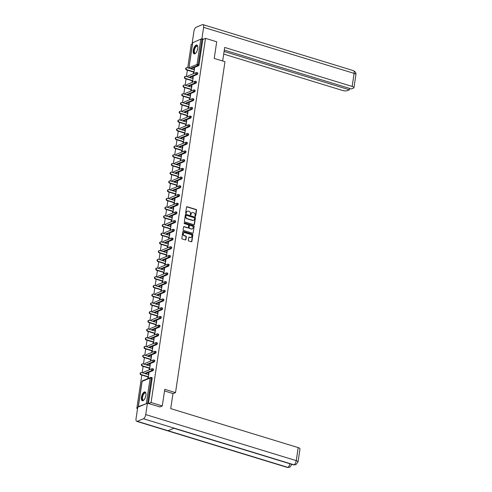 <?xml version="1.0" encoding="UTF-8"?>
<svg xmlns="http://www.w3.org/2000/svg" width="492" height="492" viewBox="0 0 492 492"><rect width="100%" height="100%" fill="white"/><g stroke="black" fill="none" stroke-linecap="round" stroke-linejoin="round"><path stroke-width="0.74" d="M195.275 216.296A0.406 0.344 67.5 0 0 195.681 216.019L196.554 210.201A0.578 0.498 67.5 0 0 196.136 209.494L187.089 206.732A0.578 0.498 67.5 0 0 186.505 207.126L185.632 212.95A0.406 0.344 67.5 0 0 186.339 213.165L186.45 212.409A1.857 1.587 67.5 0 1 188.319 211.148L189.076 211.375A1.857 1.587 67.5 0 1 190.416 213.626L190.306 214.377A0.406 0.344 67.5 0 0 191.013 214.592L191.124 213.835A1.857 1.587 67.5 0 1 192.993 212.575L193.743 212.808A1.857 1.587 67.5 0 1 195.09 215.053L194.98 215.803A0.406 0.344 67.5 0 0 195.275 216.296M195.33 216.308A0.406 0.344 67.5 0 0 195.398 216.142L196.271 210.318A0.578 0.498 67.5 0 0 195.847 209.617L186.806 206.849A0.578 0.498 67.5 0 0 186.653 206.825M185.982 213.448A0.406 0.344 67.5 0 0 186.05 213.282L186.45 212.409M190.656 214.881A0.406 0.344 67.5 0 0 190.724 214.709L191.124 213.835M145.878 395.42A4.619 1.968 -73 0 0 145.005 391.927A4.619 1.968 -73 0 0 141.432 397.259A4.619 1.968 -73 0 0 142.305 400.752A4.619 1.968 -73 0 0 145.878 395.42M197.716 48.548A4.619 1.968 -73 0 0 196.843 45.055A4.619 1.968 -73 0 0 193.276 50.387A4.619 1.968 -73 0 0 194.143 53.88A4.619 1.968 -73 0 0 197.716 48.548M188.356 240.274A0.578 0.498 67.5 0 0 188.774 240.975L191.314 241.75A0.578 0.498 67.5 0 0 191.898 241.357L192.864 234.887A0.578 0.498 67.5 0 0 192.44 234.186L183.399 231.424A0.578 0.498 67.5 0 0 182.815 231.818L181.849 238.282A0.578 0.498 67.5 0 0 182.268 238.983L185.33 239.924A0.578 0.498 67.5 0 0 185.915 239.53L186.333 236.763A0.578 0.498 67.5 0 0 185.908 236.062L184.389 235.594A1.556 1.328 67.5 0 1 184.826 232.661L190.785 234.481A1.556 1.328 67.5 0 1 190.343 237.415L189.352 237.113A0.578 0.498 67.5 0 0 188.768 237.507L188.356 240.274M205.502 38.351L216.708 41.783L214.223 58.419L224.973 61.709L175.521 392.616L164.771 389.326L162.28 405.968L151.075 402.536L205.502 38.351L202.833 39.452L202.015 39.2L198.233 64.495L199.057 64.747L202.833 39.452M193.86 224.709A0.578 0.498 67.5 0 0 194.445 224.309L195.41 217.845A0.578 0.498 67.5 0 0 194.992 217.144L185.945 214.377A0.578 0.498 67.5 0 0 185.361 214.77L184.395 221.24A0.578 0.498 67.5 0 0 184.814 221.941L193.86 224.709M194.137 226.369L193.172 232.833A0.578 0.498 67.5 0 1 192.587 233.226L183.541 230.465A0.578 0.498 67.5 0 1 183.122 229.758L183.534 226.99A0.578 0.498 67.5 0 1 184.119 226.597L187.784 227.722A0.578 0.498 67.5 0 0 188.368 227.329L188.645 225.49A0.578 0.498 67.5 0 0 188.227 224.789L184.408 223.62A0.406 0.344 67.5 0 1 184.518 222.851L193.719 225.668A0.578 0.498 67.5 0 1 194.137 226.369L193.172 232.833M172.956 393.674L175.521 392.616M192.723 42.712L200.822 39.145L202.015 39.2M192.477 43.733L191.253 44.243L187.729 67.81M137.539 408.643L136.825 408.421L141.813 375.052M162.28 405.968L159.759 407.007M151.075 402.536L148.547 403.575M147.262 403.311L138.332 406.663L138.412 406.97M137.619 408.096L136.825 408.421M142.163 372.696L143.117 366.343M143.467 363.982L144.414 357.635M144.771 355.273L145.718 348.92M146.069 346.559L147.022 340.212M147.372 337.85L148.32 331.497M148.676 329.142L149.623 322.789M149.974 320.427L150.927 314.08M151.278 311.719L152.225 305.366M152.582 303.004L153.529 296.658M153.879 294.296L154.832 287.943M155.183 285.588L156.13 279.235M156.487 276.873L157.434 270.52M157.784 268.165L158.738 261.812M159.088 259.45L160.035 253.103M160.392 250.742L161.339 244.389M161.69 242.033L162.643 235.68M162.993 233.319L163.947 226.966M164.297 224.61L165.244 218.257M165.601 215.896L166.548 209.549M166.899 207.187L167.852 200.834M168.202 198.473L169.15 192.126M169.506 189.764L170.453 183.411M170.804 181.056L171.757 174.703M172.108 172.341L173.055 165.995M173.412 163.633L174.359 157.28M174.709 154.918L175.662 148.572M176.013 146.21L176.96 139.857M177.317 137.502L178.264 131.149M178.614 128.787L179.568 122.44M179.918 120.079L180.865 113.726M181.222 111.364L182.169 105.017M182.52 102.656L183.473 96.303M183.823 93.947L184.771 87.594M185.127 85.233L186.074 78.88M186.425 76.524L187.378 70.171M194.512 68.499L194.125 68.382L194.555 68.204L193.762 73.511L193.338 73.689L193.577 72.066M194.125 68.382L193.928 69.71M151.887 377.678A0.886 0.381 107 0 1 152.022 377.671A0.886 0.381 107 0 1 152.188 378.342L151.37 378.09L147.6 403.286M148.424 403.538L152.188 378.342M199.057 64.747A0.886 0.381 107 0 1 198.504 65.762L191.074 68.837M153.19 368.969A0.886 0.381 107 0 1 153.32 368.957A0.886 0.381 107 0 1 153.492 369.633A0.886 0.381 107 0 1 152.938 370.642L145.509 373.717M154.488 360.261A0.886 0.381 107 0 1 154.623 360.249A0.886 0.381 107 0 1 154.789 360.919A0.886 0.381 107 0 1 154.242 361.934L146.807 365.002M155.792 351.546A0.886 0.381 107 0 1 155.927 351.534A0.886 0.381 107 0 1 156.093 352.211A0.886 0.381 107 0 1 155.54 353.225L148.11 356.294M157.096 342.838A0.886 0.381 107 0 1 157.225 342.826A0.886 0.381 107 0 1 157.397 343.496A0.886 0.381 107 0 1 156.843 344.511L149.414 347.586M158.393 334.123A0.886 0.381 107 0 1 158.529 334.117A0.886 0.381 107 0 1 158.695 334.788A0.886 0.381 107 0 1 158.147 335.802L150.712 338.871M159.697 325.415A0.886 0.381 107 0 1 159.832 325.403A0.886 0.381 107 0 1 159.998 326.073A0.886 0.381 107 0 1 159.445 327.088L152.016 330.163M161.001 316.707A0.886 0.381 107 0 1 161.136 316.694A0.886 0.381 107 0 1 161.302 317.365A0.886 0.381 107 0 1 160.749 318.379L153.32 321.448M162.298 307.992A0.886 0.381 107 0 1 162.434 307.98A0.886 0.381 107 0 1 162.6 308.656A0.886 0.381 107 0 1 162.053 309.671L154.617 312.74M163.602 299.284A0.886 0.381 107 0 1 163.738 299.271A0.886 0.381 107 0 1 163.904 299.942A0.886 0.381 107 0 1 163.35 300.956L155.921 304.031M164.906 290.569A0.886 0.381 107 0 1 165.041 290.563A0.886 0.381 107 0 1 165.207 291.233A0.886 0.381 107 0 1 164.654 292.248L157.225 295.317M166.204 281.861A0.886 0.381 107 0 1 166.339 281.848A0.886 0.381 107 0 1 166.511 282.519A0.886 0.381 107 0 1 165.958 283.533L158.522 286.608M167.508 273.152A0.886 0.381 107 0 1 167.643 273.14A0.886 0.381 107 0 1 167.809 273.81A0.886 0.381 107 0 1 167.255 274.825L159.826 277.894M168.811 264.438A0.886 0.381 107 0 1 168.947 264.425A0.886 0.381 107 0 1 169.113 265.102A0.886 0.381 107 0 1 168.559 266.117L161.13 269.185M170.109 255.729A0.886 0.381 107 0 1 170.244 255.717A0.886 0.381 107 0 1 170.417 256.387A0.886 0.381 107 0 1 169.863 257.402L162.428 260.477M171.413 247.015A0.886 0.381 107 0 1 171.548 247.002A0.886 0.381 107 0 1 171.714 247.679A0.886 0.381 107 0 1 171.161 248.694L163.731 251.763M172.717 238.306A0.886 0.381 107 0 1 172.852 238.294A0.886 0.381 107 0 1 173.018 238.964A0.886 0.381 107 0 1 172.464 239.979L165.035 243.054M174.014 229.592A0.886 0.381 107 0 1 174.15 229.586A0.886 0.381 107 0 1 174.322 230.256A0.886 0.381 107 0 1 173.768 231.271L166.339 234.34M175.318 220.883A0.886 0.381 107 0 1 175.453 220.871A0.886 0.381 107 0 1 175.619 221.548A0.886 0.381 107 0 1 175.066 222.556L167.637 225.631M176.622 212.175A0.886 0.381 107 0 1 176.757 212.163A0.886 0.381 107 0 1 176.923 212.833A0.886 0.381 107 0 1 176.37 213.848L168.94 216.917M177.926 203.46A0.886 0.381 107 0 1 178.055 203.448A0.886 0.381 107 0 1 178.227 204.125A0.886 0.381 107 0 1 177.673 205.139L170.244 208.208M179.223 194.752A0.886 0.381 107 0 1 179.359 194.74A0.886 0.381 107 0 1 179.525 195.41A0.886 0.381 107 0 1 178.977 196.425L171.542 199.5M180.527 186.037A0.886 0.381 107 0 1 180.662 186.031A0.886 0.381 107 0 1 180.828 186.702A0.886 0.381 107 0 1 180.275 187.716L172.846 190.785M181.831 177.329A0.886 0.381 107 0 1 181.96 177.317A0.886 0.381 107 0 1 182.132 177.987A0.886 0.381 107 0 1 181.579 179.002L174.15 182.077M183.129 168.621A0.886 0.381 107 0 1 183.264 168.608A0.886 0.381 107 0 1 183.43 169.279A0.886 0.381 107 0 1 182.883 170.293L175.447 173.362M184.432 159.906A0.886 0.381 107 0 1 184.568 159.894A0.886 0.381 107 0 1 184.734 160.57A0.886 0.381 107 0 1 184.18 161.585L176.751 164.654M185.736 151.198A0.886 0.381 107 0 1 185.871 151.185A0.886 0.381 107 0 1 186.037 151.856A0.886 0.381 107 0 1 185.484 152.871L178.055 155.946M187.034 142.483A0.886 0.381 107 0 1 187.169 142.477A0.886 0.381 107 0 1 187.335 143.147A0.886 0.381 107 0 1 186.788 144.162L179.352 147.231M188.338 133.775A0.886 0.381 107 0 1 188.473 133.762A0.886 0.381 107 0 1 188.639 134.433A0.886 0.381 107 0 1 188.085 135.448L180.656 138.523M189.641 125.066A0.886 0.381 107 0 1 189.777 125.054A0.886 0.381 107 0 1 189.943 125.724A0.886 0.381 107 0 1 189.389 126.739L181.96 129.808M190.939 116.352A0.886 0.381 107 0 1 191.074 116.34A0.886 0.381 107 0 1 191.247 117.016A0.886 0.381 107 0 1 190.693 118.031L183.258 121.1M192.243 107.643A0.886 0.381 107 0 1 192.378 107.631A0.886 0.381 107 0 1 192.544 108.301A0.886 0.381 107 0 1 191.991 109.316L184.562 112.391M193.547 98.929A0.886 0.381 107 0 1 193.682 98.917A0.886 0.381 107 0 1 193.848 99.593A0.886 0.381 107 0 1 193.294 100.608L185.865 103.677M194.844 90.22A0.886 0.381 107 0 1 194.98 90.208A0.886 0.381 107 0 1 195.152 90.879A0.886 0.381 107 0 1 194.598 91.893L187.163 94.968M196.148 81.506A0.886 0.381 107 0 1 196.283 81.5A0.886 0.381 107 0 1 196.449 82.17A0.886 0.381 107 0 1 195.896 83.185L188.467 86.254M197.452 72.798A0.886 0.381 107 0 1 197.587 72.785A0.886 0.381 107 0 1 197.753 73.462A0.886 0.381 107 0 1 197.2 74.47L189.771 77.545M192.274 80.78L192.034 82.398L192.458 82.219L193.251 76.918L192.827 77.096L192.63 78.419M190.97 89.489L190.73 91.112L191.16 90.934L191.954 85.626L191.523 85.805L191.327 87.127M189.672 98.203L189.426 99.821L189.857 99.642L190.65 94.341L190.22 94.513L190.023 95.842M188.368 106.912L188.128 108.529L188.553 108.357L189.346 103.049L188.922 103.228L188.719 104.55M187.065 115.62L186.825 117.244L187.255 117.065L188.042 111.758L187.618 111.936L187.421 113.265M185.767 124.335L185.521 125.952L185.951 125.774L186.745 120.472L186.314 120.651L186.117 121.973M184.463 133.043L184.223 134.667L184.648 134.488L185.441 129.181L185.017 129.359L184.814 130.688M183.159 141.757L182.919 143.375L183.35 143.197L184.137 137.895L183.713 138.067L183.516 139.396M181.862 150.466L181.616 152.083L182.046 151.911L182.84 146.604L182.409 146.782L182.212 148.104M180.558 159.18L180.318 160.798L180.742 160.62L181.536 155.318L181.111 155.49L180.908 156.819M179.254 167.889L179.014 169.506L179.439 169.328L180.232 164.027L179.808 164.205L179.611 165.527M177.956 176.597L177.71 178.221L178.141 178.042L178.934 172.735L178.504 172.913L178.307 174.242M176.653 185.312L176.413 186.929L176.837 186.751L177.63 181.45L177.206 181.622L177.003 182.95M175.349 194.02L175.109 195.638L175.533 195.465L176.327 190.158L175.902 190.336L175.706 191.659M174.051 202.735L173.805 204.352L174.236 204.174L175.029 198.873L174.598 199.045L174.402 200.373M172.747 211.443L172.507 213.061L172.932 212.888L173.725 207.581L173.295 207.759L173.098 209.082M171.444 220.152L171.204 221.775L171.628 221.597L172.421 216.289L171.997 216.468L171.8 217.796M170.146 228.866L169.9 230.484L170.33 230.305L171.124 225.004L170.693 225.182L170.496 226.505M168.842 237.575L168.602 239.198L169.027 239.02L169.82 233.712L169.389 233.891L169.193 235.213M167.538 246.289L167.298 247.907L167.723 247.728L168.516 242.427L168.092 242.599L167.895 243.927M166.234 254.997L165.995 256.615L166.425 256.443L167.218 251.135L166.788 251.314L166.591 252.636M164.937 263.706L164.691 265.329L165.121 265.151L165.915 259.844L165.484 260.022L165.287 261.35M163.633 272.42L163.393 274.038L163.818 273.86L164.611 268.558L164.187 268.737L163.984 270.059M162.329 281.129L162.089 282.752L162.52 282.574L163.307 277.267L162.883 277.445L162.686 278.773M161.032 289.843L160.786 291.461L161.216 291.282L162.009 285.981L161.579 286.153L161.382 287.482M159.728 298.552L159.488 300.169L159.912 299.997L160.706 294.69L160.281 294.868L160.078 296.19M158.424 307.26L158.184 308.884L158.615 308.705L159.402 303.404L158.977 303.576L158.781 304.905M157.126 315.975L156.88 317.592L157.311 317.414L158.104 312.113L157.674 312.291L157.477 313.613M155.823 324.683L155.583 326.307L156.007 326.128L156.8 320.821L156.376 320.999L156.173 322.328M154.519 333.398L154.279 335.015L154.703 334.837L155.497 329.535L155.072 329.708L154.875 331.036M153.221 342.106L152.975 343.724L153.406 343.551L154.199 338.244L153.768 338.422L153.572 339.744M151.917 350.821L151.677 352.438L152.102 352.26L152.895 346.958L152.471 347.131L152.268 348.459M150.613 359.529L150.374 361.146L150.798 360.974L151.591 355.667L151.167 355.845L150.97 357.167M149.316 368.237L149.07 369.861L149.5 369.683L150.294 364.375L149.863 364.554L149.666 365.882M148.012 376.952L147.772 378.569L148.197 378.391L148.99 373.09L148.559 373.268L148.363 374.59M192.827 77.096L193.208 77.213M191.523 85.805L191.905 85.922M190.22 94.513L190.607 94.63M188.922 103.228L189.303 103.345M187.618 111.936L187.999 112.053M186.314 120.651L186.702 120.768M185.017 129.359L185.398 129.476M183.713 138.067L184.094 138.19M182.409 146.782L182.796 146.899M181.111 155.49L181.493 155.607M179.808 164.205L180.189 164.322M178.504 172.913L178.891 173.03M177.206 181.622L177.587 181.745M175.902 190.336L176.284 190.453M174.598 199.045L174.986 199.162M173.295 207.759L173.682 207.876M171.997 216.468L172.378 216.585M170.693 225.182L171.075 225.299M169.389 233.891L169.777 234.007M168.092 242.599L168.473 242.716M166.788 251.314L167.169 251.43M165.484 260.022L165.872 260.139M164.187 268.737L164.568 268.853M162.883 277.445L163.264 277.562M161.579 286.153L161.966 286.27M160.281 294.868L160.663 294.985M158.977 303.576L159.359 303.693M157.674 312.291L158.061 312.408M156.376 320.999L156.757 321.116M155.072 329.708L155.454 329.831M153.768 338.422L154.156 338.539M152.471 347.131L152.852 347.247M151.167 355.845L151.548 355.962M149.863 364.554L150.251 364.67M148.559 373.268L148.947 373.385M191.88 212.679A1.857 1.587 67.5 0 0 190.841 213.958M187.206 211.252A1.857 1.587 67.5 0 0 186.167 212.526M194.008 224.727A0.578 0.498 67.5 0 0 194.162 224.432L195.127 217.962A0.578 0.498 67.5 0 0 194.703 217.261L185.662 214.494A0.578 0.498 67.5 0 0 185.509 214.475M194.617 218.233A0.406 0.344 67.5 0 0 194.322 217.741L186.382 215.312A0.406 0.344 67.5 0 0 185.976 215.588L185.853 216.382A1.857 1.587 67.5 0 0 187.2 218.626L192.63 220.287A1.857 1.587 67.5 0 0 194.5 219.026L194.617 218.233M186.044 215.416A0.406 0.344 67.5 0 0 185.687 215.705L185.976 215.588M193.454 220.305A1.857 1.587 67.5 0 1 192.341 220.404L186.917 218.749A1.857 1.587 67.5 0 1 185.57 216.498L185.687 215.705M187.938 227.741A0.578 0.498 67.5 0 1 187.501 227.839L183.836 226.714A0.578 0.498 67.5 0 0 183.682 226.695M193.854 226.486A0.578 0.498 67.5 0 0 193.43 225.785L184.236 222.968A0.406 0.344 67.5 0 0 184.18 222.956M191.591 228.885A1.556 1.328 67.5 0 0 192.034 225.951L189.937 225.311A0.578 0.498 67.5 0 0 189.346 225.705L189.076 227.544A0.578 0.498 67.5 0 0 189.494 228.245L191.308 229.001A1.556 1.328 67.5 0 0 192.261 228.903M189.5 225.41A0.578 0.498 67.5 0 0 189.063 225.822L189.346 225.705M191.308 229.001L189.211 228.362A0.578 0.498 67.5 0 1 188.793 227.661L189.063 225.822M191.013 237.433A1.556 1.328 67.5 0 1 190.06 237.531L189.069 237.23A0.578 0.498 67.5 0 0 188.916 237.206M183.879 232.759A1.556 1.328 67.5 0 0 184.106 235.711L184.389 235.594M185.484 239.942A0.578 0.498 67.5 0 0 185.632 239.647L186.044 236.88A0.578 0.498 67.5 0 0 185.625 236.178L184.106 235.711M191.462 241.775A0.578 0.498 67.5 0 0 191.609 241.474L192.581 235.01A0.578 0.498 67.5 0 0 192.157 234.309L183.116 231.541A0.578 0.498 67.5 0 0 182.963 231.517M186.917 69.723L186.486 69.901A1.095 0.935 -112.5 0 1 186.222 67.853L186.653 67.681A1.095 0.935 67.5 0 0 186.917 69.723L194.002 71.894M194.315 69.827L187.224 67.656A1.095 0.935 67.5 0 0 186.653 67.681M186.486 69.901L193.959 72.183M185.613 78.431L185.183 78.609A1.095 0.935 -112.5 0 1 184.918 76.567L185.349 76.389A1.095 0.935 67.5 0 0 185.613 78.431L192.704 80.602M193.012 78.535L185.921 76.365A1.095 0.935 67.5 0 0 185.349 76.389M185.183 78.609L192.661 80.897M184.309 87.145L183.885 87.324A1.095 0.935 -112.5 0 1 183.621 85.276L184.045 85.098A1.095 0.935 67.5 0 0 184.309 87.145L191.4 89.31M191.708 87.25L184.617 85.079A1.095 0.935 67.5 0 0 184.045 85.098M183.885 87.324L191.357 89.605M183.006 95.854L182.581 96.032A1.095 0.935 -112.5 0 1 182.317 93.984L182.747 93.812A1.095 0.935 67.5 0 0 183.006 95.854L190.097 98.025M190.41 95.958L183.319 93.787A1.095 0.935 67.5 0 0 182.747 93.812M182.581 96.032L190.053 98.32M181.708 104.568L181.277 104.741A1.095 0.935 -112.5 0 1 181.013 102.699L181.443 102.52A1.095 0.935 67.5 0 0 181.708 104.568L188.799 106.733M189.106 104.667L182.015 102.502A1.095 0.935 67.5 0 0 181.443 102.52M181.277 104.741L188.75 107.028M180.404 113.277L179.98 113.455A1.095 0.935 -112.5 0 1 179.715 111.407L180.14 111.235A1.095 0.935 67.5 0 0 180.404 113.277L187.495 115.448M187.803 113.381L180.712 111.21A1.095 0.935 67.5 0 0 180.14 111.235M179.98 113.455L187.452 115.743M195.804 53.075A3.998 1.704 107 0 1 195.644 53.197A3.998 1.704 107 0 1 193.959 52.164A3.998 1.704 107 0 1 195.219 47.023A3.998 1.704 107 0 1 197.704 46.457A3.998 1.704 107 0 1 197.766 46.648M197.759 46.623A3.696 1.574 -73 0 0 197.243 46.131A3.696 1.574 -73 0 0 195.121 48.007A3.696 1.574 -73 0 0 194.358 52.054A3.696 1.574 -73 0 0 195.078 53.204A3.696 1.574 -73 0 0 195.785 53.087M197.095 45.172A4.588 1.956 -73 0 0 194.543 47.687A4.588 1.956 -73 0 0 193.67 52.546A4.588 1.956 -73 0 0 194.42 53.917M143.959 399.947A3.998 1.704 107 0 1 143.799 400.07A3.998 1.704 107 0 1 142.114 399.037A3.998 1.704 107 0 1 143.381 393.895A3.998 1.704 107 0 1 145.86 393.329A3.998 1.704 107 0 1 145.927 393.52M145.921 393.495A3.696 1.574 -73 0 0 145.404 393.003A3.696 1.574 -73 0 0 143.283 394.879A3.696 1.574 -73 0 0 142.52 398.926A3.696 1.574 -73 0 0 143.24 400.082A3.696 1.574 -73 0 0 143.941 399.965M145.251 392.05A4.588 1.956 -73 0 0 142.705 394.566A4.588 1.956 -73 0 0 141.831 399.418A4.588 1.956 -73 0 0 142.575 400.789M222.673 61.008L224.696 47.441L352.161 86.432L354.111 73.394L203.614 27.355L201.917 38.72L203.46 39.194M223.706 54.102L342.475 90.436A3.549 1.064 -171.5 0 0 347.254 90.669L349.382 89.79L224.1 51.469M203.614 27.355A3.641 1.55 -73 0 0 202.925 24.6A3.641 1.55 -73 0 0 202.372 24.643L196.191 27.201A3.641 1.55 -73 0 0 193.922 31.359L192.224 42.724L192.661 42.546M200.988 39.102L201.917 38.72M224.303 50.079L351.405 88.954L353.527 88.08A3.549 1.064 -171.5 0 0 353.963 87.662A3.549 1.064 -171.5 0 0 352.161 86.432M349.584 88.4L349.382 89.79M192.224 42.724L192.606 42.841M164.525 390.949L172.975 393.532L170.724 408.612L298.189 447.603A3.549 1.064 8.5 0 1 299.991 448.833L298.041 461.871A3.549 1.064 8.5 0 0 296.239 460.641L298.189 447.603M137.286 421.318L168.006 430.709L174.186 428.157L143.473 418.76L137.286 421.318A3.641 1.55 -73 0 1 136.739 421.361A3.641 1.55 -73 0 1 136.05 418.606L137.748 407.241L147.434 403.237L160.005 406.909M143.473 418.76A3.641 1.55 -73 0 0 145.737 414.602L147.434 403.237M173.904 428.274L293.435 464.835A3.641 1.55 -73 0 0 293.97 464.799L295.827 464.731L298.041 461.871M289.936 463.765A3.641 1.55 -73 0 1 287.789 467.351L289.671 467.271L291.842 464.436M179.1 121.985L178.676 122.164A1.095 0.935 -112.5 0 1 178.412 120.122L178.842 119.943A1.095 0.935 67.5 0 0 179.1 121.985L186.191 124.156M186.499 122.09L179.414 119.925A1.095 0.935 67.5 0 0 178.842 119.943M178.676 122.164L186.148 124.451M177.803 130.7L177.372 130.878A1.095 0.935 -112.5 0 1 177.108 128.83L177.538 128.652A1.095 0.935 67.5 0 0 177.803 130.7L184.894 132.871M185.201 130.804L178.11 128.633A1.095 0.935 67.5 0 0 177.538 128.652M177.372 130.878L184.844 133.16M176.499 139.408L176.075 139.587A1.095 0.935 -112.5 0 1 175.81 137.545L176.234 137.366A1.095 0.935 67.5 0 0 176.499 139.408L183.59 141.579M183.897 139.513L176.806 137.342A1.095 0.935 67.5 0 0 176.234 137.366M176.075 139.587L183.547 141.874M175.195 148.123L174.771 148.295A1.095 0.935 -112.5 0 1 174.506 146.253L174.931 146.075A1.095 0.935 67.5 0 0 175.195 148.123L182.286 150.288M182.593 148.221L175.509 146.056A1.095 0.935 67.5 0 0 174.931 146.075M174.771 148.295L182.243 150.583M173.897 156.831L173.467 157.01A1.095 0.935 -112.5 0 1 173.202 154.962L173.633 154.789A1.095 0.935 67.5 0 0 173.897 156.831L180.988 159.002M181.296 156.936L174.205 154.765A1.095 0.935 67.5 0 0 173.633 154.789M173.467 157.01L180.939 159.297M172.594 165.546L172.169 165.718A1.095 0.935 -112.5 0 1 171.905 163.676L172.329 163.498A1.095 0.935 67.5 0 0 172.594 165.546L179.685 167.71M179.992 165.644L172.901 163.479A1.095 0.935 67.5 0 0 172.329 163.498M172.169 165.718L179.642 168.006M171.29 174.254L170.865 174.432A1.095 0.935 -112.5 0 1 170.601 172.385L171.025 172.206A1.095 0.935 67.5 0 0 171.29 174.254L178.381 176.425M178.688 174.359L171.603 172.188A1.095 0.935 67.5 0 0 171.025 172.206M170.865 174.432L178.338 176.714M169.992 182.963L169.562 183.141A1.095 0.935 -112.5 0 1 169.297 181.099L169.728 180.921A1.095 0.935 67.5 0 0 169.992 182.963L177.077 185.133M177.391 183.067L170.3 180.896A1.095 0.935 67.5 0 0 169.728 180.921M169.562 183.141L177.034 185.429M168.688 191.677L168.258 191.855A1.095 0.935 -112.5 0 1 168 189.807L168.424 189.629A1.095 0.935 67.5 0 0 168.688 191.677L175.779 193.842M176.087 191.775L168.996 189.611A1.095 0.935 67.5 0 0 168.424 189.629M168.258 191.855L175.736 194.137M167.385 200.385L166.96 200.564A1.095 0.935 -112.5 0 1 166.696 198.516L167.12 198.344A1.095 0.935 67.5 0 0 167.385 200.385L174.475 202.556M174.783 200.49L167.692 198.319A1.095 0.935 67.5 0 0 167.12 198.344M166.96 200.564L174.432 202.852M166.087 209.1L165.656 209.272A1.095 0.935 -112.5 0 1 165.392 207.23L165.822 207.052A1.095 0.935 67.5 0 0 166.087 209.1L173.172 211.265M173.485 209.198L166.394 207.034A1.095 0.935 67.5 0 0 165.822 207.052M165.656 209.272L173.129 211.56M164.783 217.808L164.353 217.987A1.095 0.935 -112.5 0 1 164.094 215.939L164.519 215.767A1.095 0.935 67.5 0 0 164.783 217.808L171.874 219.979M172.182 217.913L165.091 215.742A1.095 0.935 67.5 0 0 164.519 215.767M164.353 217.987L171.831 220.268M163.479 226.517L163.055 226.695A1.095 0.935 -112.5 0 1 162.79 224.653L163.215 224.475A1.095 0.935 67.5 0 0 163.479 226.517L170.57 228.688M170.878 226.621L163.787 224.45A1.095 0.935 67.5 0 0 163.215 224.475M163.055 226.695L170.527 228.983M162.182 235.231L161.751 235.41A1.095 0.935 -112.5 0 1 161.487 233.362L161.917 233.183A1.095 0.935 67.5 0 0 162.182 235.231L169.266 237.396M169.58 235.336L162.489 233.165A1.095 0.935 67.5 0 0 161.917 233.183M161.751 235.41L169.223 237.691M160.878 243.94L160.447 244.118A1.095 0.935 -112.5 0 1 160.183 242.07L160.613 241.898A1.095 0.935 67.5 0 0 160.878 243.94L167.969 246.111M168.276 244.044L161.185 241.873A1.095 0.935 67.5 0 0 160.613 241.898M160.447 244.118L167.926 246.406M159.574 252.654L159.15 252.827A1.095 0.935 -112.5 0 1 158.885 250.785L159.31 250.606A1.095 0.935 67.5 0 0 159.574 252.654L166.665 254.819M166.972 252.753L159.882 250.588A1.095 0.935 67.5 0 0 159.31 250.606M159.15 252.827L166.622 255.114M158.27 261.363L157.846 261.541A1.095 0.935 -112.5 0 1 157.581 259.493L158.012 259.321A1.095 0.935 67.5 0 0 158.27 261.363L165.361 263.534M165.675 261.467L158.584 259.296A1.095 0.935 67.5 0 0 158.012 259.321M157.846 261.541L165.318 263.829M156.973 270.071L156.542 270.249A1.095 0.935 -112.5 0 1 156.278 268.208L156.708 268.029A1.095 0.935 67.5 0 0 156.973 270.071L164.064 272.242M164.371 270.176L157.28 268.011A1.095 0.935 67.5 0 0 156.708 268.029M156.542 270.249L164.014 272.537M155.669 278.786L155.244 278.964A1.095 0.935 -112.5 0 1 154.98 276.916L155.404 276.738A1.095 0.935 67.5 0 0 155.669 278.786L162.76 280.957M163.067 278.89L155.976 276.719A1.095 0.935 67.5 0 0 155.404 276.738M155.244 278.964L162.717 281.246M154.365 287.494L153.941 287.672A1.095 0.935 -112.5 0 1 153.676 285.631L154.107 285.452A1.095 0.935 67.5 0 0 154.365 287.494L161.456 289.665M161.763 287.599L154.679 285.428A1.095 0.935 67.5 0 0 154.107 285.452M153.941 287.672L161.413 289.96M153.067 296.209L152.637 296.381A1.095 0.935 -112.5 0 1 152.372 294.339L152.803 294.161A1.095 0.935 67.5 0 0 153.067 296.209L160.158 298.373M160.466 296.307L153.375 294.142A1.095 0.935 67.5 0 0 152.803 294.161M152.637 296.381L160.109 298.669M151.764 304.917L151.339 305.095A1.095 0.935 -112.5 0 1 151.075 303.047L151.499 302.875A1.095 0.935 67.5 0 0 151.764 304.917L158.855 307.088M159.162 305.022L152.071 302.851A1.095 0.935 67.5 0 0 151.499 302.875M151.339 305.095L158.811 307.383M150.46 313.632L150.035 313.804A1.095 0.935 -112.5 0 1 149.771 311.762L150.195 311.584A1.095 0.935 67.5 0 0 150.46 313.632L157.551 315.796M157.858 313.73L150.773 311.565A1.095 0.935 67.5 0 0 150.195 311.584M150.035 313.804L157.508 316.092M149.162 322.34L148.732 322.518A1.095 0.935 -112.5 0 1 148.467 320.47L148.898 320.292A1.095 0.935 67.5 0 0 149.162 322.34L156.253 324.511M156.561 322.444L149.47 320.274A1.095 0.935 67.5 0 0 148.898 320.292M148.732 322.518L156.204 324.8M147.858 331.048L147.434 331.227A1.095 0.935 -112.5 0 1 147.169 329.185L147.594 329.007A1.095 0.935 67.5 0 0 147.858 331.048L154.949 333.219M155.257 331.153L148.166 328.982A1.095 0.935 67.5 0 0 147.594 329.007M147.434 331.227L154.906 333.514M146.555 339.763L146.13 339.935A1.095 0.935 -112.5 0 1 145.866 337.893L146.29 337.715A1.095 0.935 67.5 0 0 146.555 339.763L153.645 341.928M153.953 339.861L146.868 337.697A1.095 0.935 67.5 0 0 146.29 337.715M146.13 339.935L153.602 342.223M145.257 348.471L144.826 348.65A1.095 0.935 -112.5 0 1 144.562 346.602L144.992 346.429A1.095 0.935 67.5 0 0 145.257 348.471L152.342 350.642M152.655 348.576L145.564 346.405A1.095 0.935 67.5 0 0 144.992 346.429M144.826 348.65L152.299 350.937M143.953 357.186L143.523 357.358A1.095 0.935 -112.5 0 1 143.264 355.316L143.689 355.138A1.095 0.935 67.5 0 0 143.953 357.186L151.044 359.351M151.351 357.284L144.261 355.119A1.095 0.935 67.5 0 0 143.689 355.138M143.523 357.358L151.001 359.646M142.649 365.894L142.225 366.073A1.095 0.935 -112.5 0 1 141.96 364.025L142.385 363.852A1.095 0.935 67.5 0 0 142.649 365.894L149.74 368.065M150.048 365.999L142.957 363.828A1.095 0.935 67.5 0 0 142.385 363.852M142.225 366.073L149.697 368.354M141.352 374.603L140.921 374.781A1.095 0.935 -112.5 0 1 140.657 372.739L141.087 372.561A1.095 0.935 67.5 0 0 141.352 374.603L148.436 376.774M148.75 374.707L141.659 372.536A1.095 0.935 67.5 0 0 141.087 372.561M140.921 374.781L148.393 377.069M192.759 42.478L188.977 67.773L197.04 64.44L200.822 39.145M192.649 42.583L188.977 67.773A0.886 0.756 67.5 0 0 189.008 68.204M198.504 65.762L197.686 65.51A0.886 0.756 67.5 0 1 197.04 64.44L198.233 64.495A0.886 0.381 107 0 1 197.686 65.51L190.25 68.585M146.395 403.329L150.171 378.034L142.108 381.368L138.332 406.663M152.022 377.671L151.204 377.419A0.886 0.381 -73 0 1 151.37 378.09L150.171 378.034A0.886 0.756 -112.5 0 1 150.601 377.45L142.539 380.783A0.886 0.756 -112.5 0 0 142.108 381.368L142.077 381.601M197.2 74.47L196.382 74.224A0.886 0.381 107 0 0 196.935 73.21A0.886 0.381 -73 0 0 196.763 72.539A0.886 0.381 -73 0 0 196.634 72.545A0.886 0.756 -112.5 0 0 196.167 72.564L188.104 75.897A0.886 0.886 0 0 0 187.569 76.869M188.953 77.293L196.382 74.224A0.886 0.756 67.5 0 1 195.736 73.148A0.886 0.756 -112.5 0 1 196.167 72.564A0.886 0.886 0 0 1 196.763 72.539L197.587 72.785M187.71 76.912A0.886 0.756 67.5 0 1 187.673 76.481A0.886 0.756 -112.5 0 1 188.104 75.897M195.896 83.185L195.078 82.933L187.649 86.008M194.598 91.893L193.78 91.647L186.345 94.716M193.294 100.608L192.477 100.356L185.047 103.425M191.991 109.316L191.173 109.064L183.744 112.139M190.693 118.031L189.869 117.779L182.44 120.847M189.389 126.739L188.571 126.487L181.142 129.562M188.085 135.448L187.267 135.202L179.838 138.27M186.788 144.162L185.964 143.91L178.535 146.979M185.484 152.871L184.666 152.618L177.237 155.693M184.18 161.585L183.362 161.333L175.933 164.402M182.883 170.293L182.058 170.041L174.629 173.116M181.579 179.002L180.761 178.756L173.325 181.825M180.275 187.716L179.457 187.464L172.028 190.539M178.977 196.425L178.153 196.173L170.724 199.248M177.673 205.139L176.856 204.887L169.42 207.956M176.37 213.848L175.552 213.596L168.123 216.671M175.066 222.556L174.248 222.31L166.819 225.379M173.768 231.271L172.95 231.019L165.515 234.094M172.464 239.979L171.647 239.733L164.217 242.802M171.161 248.694L170.343 248.442L162.913 251.51M169.863 257.402L169.045 257.15L161.61 260.225M168.559 266.117L167.741 265.865L160.312 268.933M167.255 274.825L166.437 274.573L159.008 277.648M165.958 283.533L165.134 283.287L157.704 286.356M164.654 292.248L163.836 291.996L156.407 295.065M163.35 300.956L162.532 300.704L155.103 303.779M162.053 309.671L161.228 309.419L153.799 312.488M160.749 318.379L159.931 318.127L152.502 321.202M159.445 327.088L158.627 326.842L151.198 329.911M158.147 335.802L157.323 335.55L149.894 338.625M156.843 344.511L156.025 344.259L148.59 347.334M155.54 353.225L154.722 352.973L147.292 356.042M154.242 361.934L153.418 361.682L145.989 364.757M152.938 370.642L152.12 370.396L144.685 373.465M196.283 81.5L195.465 81.248A0.886 0.886 0 0 0 194.863 81.278A0.886 0.756 -112.5 0 0 194.438 81.863A0.886 0.756 67.5 0 0 195.078 82.933A0.886 0.381 107 0 0 195.632 81.918A0.886 0.381 -73 0 0 195.465 81.248A0.886 0.381 -73 0 0 195.33 81.26A0.886 0.756 -112.5 0 0 194.863 81.278L186.8 84.612A0.886 0.886 0 0 0 186.265 85.583M186.407 85.626A0.886 0.756 67.5 0 1 186.376 85.196A0.886 0.756 -112.5 0 1 186.8 84.612M194.98 90.208L194.162 89.956A0.886 0.886 0 0 0 193.565 89.987A0.886 0.756 -112.5 0 0 193.135 90.571A0.886 0.756 67.5 0 0 193.78 91.647A0.886 0.381 107 0 0 194.328 90.633A0.886 0.381 -73 0 0 194.162 89.956A0.886 0.381 -73 0 0 194.026 89.968A0.886 0.756 -112.5 0 0 193.565 89.987L185.502 93.32A0.886 0.886 0 0 0 184.967 94.292M185.103 94.335A0.886 0.756 67.5 0 1 185.072 93.904A0.886 0.756 -112.5 0 1 185.502 93.32M193.682 98.917L192.858 98.671A0.886 0.886 0 0 0 192.261 98.695A0.886 0.756 -112.5 0 0 191.831 99.286A0.886 0.756 67.5 0 0 192.477 100.356A0.886 0.381 107 0 0 193.03 99.341A0.886 0.381 -73 0 0 192.858 98.671A0.886 0.381 -73 0 0 192.729 98.683A0.886 0.756 -112.5 0 0 192.261 98.695L184.199 102.029A0.886 0.886 0 0 0 183.664 103.006M183.805 103.049A0.886 0.756 67.5 0 1 183.768 102.619A0.886 0.756 -112.5 0 1 184.199 102.029M192.378 107.631L191.56 107.379A0.886 0.886 0 0 0 190.958 107.41A0.886 0.756 -112.5 0 0 190.533 107.994A0.886 0.756 67.5 0 0 191.173 109.064A0.886 0.381 107 0 0 191.726 108.049A0.886 0.381 -73 0 0 191.56 107.379A0.886 0.381 -73 0 0 191.425 107.391A0.886 0.756 -112.5 0 0 190.958 107.41L182.895 110.743A0.886 0.886 0 0 0 182.36 111.715M182.501 111.758A0.886 0.756 67.5 0 1 182.47 111.327A0.886 0.756 -112.5 0 1 182.895 110.743M191.074 116.34L190.256 116.094A0.886 0.886 0 0 0 189.66 116.118A0.886 0.756 -112.5 0 0 189.229 116.702A0.886 0.756 67.5 0 0 189.869 117.779A0.886 0.381 107 0 0 190.422 116.764A0.886 0.381 -73 0 0 190.256 116.094A0.886 0.381 -73 0 0 190.121 116.1A0.886 0.756 -112.5 0 0 189.66 116.118L181.597 119.451A0.886 0.886 0 0 0 181.062 120.423M181.197 120.466A0.886 0.756 67.5 0 1 181.167 120.036A0.886 0.756 -112.5 0 1 181.597 119.451M189.777 125.054L188.953 124.802A0.886 0.886 0 0 0 188.356 124.833A0.886 0.756 -112.5 0 0 187.926 125.417A0.886 0.756 67.5 0 0 188.571 126.487A0.886 0.381 107 0 0 189.125 125.472A0.886 0.381 -73 0 0 188.953 124.802A0.886 0.381 -73 0 0 188.823 124.814A0.886 0.756 -112.5 0 0 188.356 124.833L180.293 128.166A0.886 0.886 0 0 0 179.758 129.138M179.9 129.181A0.886 0.756 67.5 0 1 179.863 128.75A0.886 0.756 -112.5 0 1 180.293 128.166M188.473 133.762L187.655 133.51A0.886 0.886 0 0 0 187.052 133.541A0.886 0.756 -112.5 0 0 186.628 134.125A0.886 0.756 67.5 0 0 187.267 135.202A0.886 0.381 107 0 0 187.821 134.187A0.886 0.381 -73 0 0 187.655 133.51A0.886 0.381 -73 0 0 187.52 133.523A0.886 0.756 -112.5 0 0 187.052 133.541L178.99 136.874A0.886 0.886 0 0 0 178.455 137.846M178.596 137.889A0.886 0.756 67.5 0 1 178.559 137.459A0.886 0.756 -112.5 0 1 178.99 136.874M187.169 142.477L186.351 142.225A0.886 0.886 0 0 0 185.755 142.25A0.886 0.756 -112.5 0 0 185.324 142.84A0.886 0.756 67.5 0 0 185.964 143.91A0.886 0.381 107 0 0 186.517 142.895A0.886 0.381 -73 0 0 186.351 142.225A0.886 0.381 -73 0 0 186.216 142.237A0.886 0.756 -112.5 0 0 185.755 142.25L177.686 145.583A0.886 0.886 0 0 0 177.151 146.561M177.292 146.604A0.886 0.756 67.5 0 1 177.261 146.173A0.886 0.756 -112.5 0 1 177.686 145.583M185.871 151.185L185.047 150.933A0.886 0.886 0 0 0 184.451 150.964A0.886 0.756 -112.5 0 0 184.02 151.548A0.886 0.756 67.5 0 0 184.666 152.618A0.886 0.381 107 0 0 185.22 151.604A0.886 0.381 -73 0 0 185.047 150.933A0.886 0.381 -73 0 0 184.912 150.946A0.886 0.756 -112.5 0 0 184.451 150.964L176.388 154.297A0.886 0.886 0 0 0 175.853 155.269M175.995 155.312A0.886 0.756 67.5 0 1 175.958 154.882A0.886 0.756 -112.5 0 1 176.388 154.297M184.568 159.894L183.75 159.648A0.886 0.886 0 0 0 183.147 159.672A0.886 0.756 -112.5 0 0 182.723 160.257A0.886 0.756 67.5 0 0 183.362 161.333A0.886 0.381 107 0 0 183.916 160.318A0.886 0.381 -73 0 0 183.75 159.648A0.886 0.381 -73 0 0 183.614 159.654A0.886 0.756 -112.5 0 0 183.147 159.672L175.084 163.006A0.886 0.886 0 0 0 174.549 163.984M174.691 164.027A0.886 0.756 67.5 0 1 174.654 163.59A0.886 0.756 -112.5 0 1 175.084 163.006M183.264 168.608L182.446 168.356A0.886 0.886 0 0 0 181.849 168.387A0.886 0.756 -112.5 0 0 181.419 168.971A0.886 0.756 67.5 0 0 182.058 170.041A0.886 0.381 107 0 0 182.612 169.027A0.886 0.381 -73 0 0 182.446 168.356A0.886 0.381 -73 0 0 182.311 168.369A0.886 0.756 -112.5 0 0 181.849 168.387L173.781 171.72A0.886 0.886 0 0 0 173.245 172.692M173.387 172.735A0.886 0.756 67.5 0 1 173.356 172.305A0.886 0.756 -112.5 0 1 173.781 171.72M181.96 177.317L181.142 177.065A0.886 0.886 0 0 0 180.546 177.095A0.886 0.756 -112.5 0 0 180.115 177.68A0.886 0.756 67.5 0 0 180.761 178.756A0.886 0.381 107 0 0 181.314 177.741A0.886 0.381 -73 0 0 181.142 177.065A0.886 0.381 -73 0 0 181.007 177.077A0.886 0.756 -112.5 0 0 180.546 177.095L172.483 180.429A0.886 0.886 0 0 0 171.948 181.4M172.089 181.443A0.886 0.756 67.5 0 1 172.052 181.013A0.886 0.756 -112.5 0 1 172.483 180.429M180.662 186.031L179.844 185.779A0.886 0.886 0 0 0 179.242 185.804A0.886 0.756 -112.5 0 0 178.817 186.394A0.886 0.756 67.5 0 0 179.457 187.464A0.886 0.381 107 0 0 180.01 186.45A0.886 0.381 -73 0 0 179.844 185.779A0.886 0.381 -73 0 0 179.709 185.792A0.886 0.756 -112.5 0 0 179.242 185.804L171.179 189.137A0.886 0.886 0 0 0 170.644 190.115M170.785 190.158A0.886 0.756 67.5 0 1 170.749 189.727A0.886 0.756 -112.5 0 1 171.179 189.137M179.359 194.74L178.541 194.488A0.886 0.886 0 0 0 177.944 194.518A0.886 0.756 -112.5 0 0 177.514 195.103A0.886 0.756 67.5 0 0 178.153 196.173A0.886 0.381 107 0 0 178.707 195.164A0.886 0.381 -73 0 0 178.541 194.488A0.886 0.381 -73 0 0 178.405 194.5A0.886 0.756 -112.5 0 0 177.944 194.518L169.875 197.852A0.886 0.886 0 0 0 169.34 198.823M169.482 198.866A0.886 0.756 67.5 0 1 169.451 198.436A0.886 0.756 -112.5 0 1 169.875 197.852M178.055 203.448L177.237 203.202A0.886 0.886 0 0 0 176.64 203.227A0.886 0.756 -112.5 0 0 176.21 203.811A0.886 0.756 67.5 0 0 176.856 204.887A0.886 0.381 107 0 0 177.409 203.873A0.886 0.381 -73 0 0 177.237 203.202A0.886 0.381 -73 0 0 177.102 203.208A0.886 0.756 -112.5 0 0 176.64 203.227L168.578 206.56A0.886 0.886 0 0 0 168.043 207.538M168.184 207.581A0.886 0.756 67.5 0 1 168.147 207.15A0.886 0.756 -112.5 0 1 168.578 206.56M176.757 212.163L175.939 211.911A0.886 0.886 0 0 0 175.337 211.941A0.886 0.756 -112.5 0 0 174.906 212.526A0.886 0.756 67.5 0 0 175.552 213.596A0.886 0.381 107 0 0 176.105 212.581A0.886 0.381 -73 0 0 175.939 211.911A0.886 0.381 -73 0 0 175.804 211.923A0.886 0.756 -112.5 0 0 175.337 211.941L167.274 215.275A0.886 0.886 0 0 0 166.739 216.246M166.88 216.289A0.886 0.756 67.5 0 1 166.843 215.859A0.886 0.756 -112.5 0 1 167.274 215.275M175.453 220.871L174.635 220.619A0.886 0.886 0 0 0 174.039 220.65A0.886 0.756 -112.5 0 0 173.608 221.234A0.886 0.756 67.5 0 0 174.248 222.31A0.886 0.381 107 0 0 174.801 221.295A0.886 0.381 -73 0 0 174.635 220.619A0.886 0.381 -73 0 0 174.5 220.631A0.886 0.756 -112.5 0 0 174.039 220.65L165.97 223.983A0.886 0.886 0 0 0 165.435 224.955M165.576 224.998A0.886 0.756 67.5 0 1 165.546 224.567A0.886 0.756 -112.5 0 1 165.97 223.983M174.15 229.586L173.332 229.333A0.886 0.886 0 0 0 172.735 229.364A0.886 0.756 -112.5 0 0 172.305 229.948A0.886 0.756 67.5 0 0 172.95 231.019A0.886 0.381 107 0 0 173.498 230.004A0.886 0.381 -73 0 0 173.332 229.333A0.886 0.381 -73 0 0 173.196 229.346A0.886 0.756 -112.5 0 0 172.735 229.364L164.672 232.698A0.886 0.886 0 0 0 164.137 233.669M164.279 233.712A0.886 0.756 67.5 0 1 164.242 233.282A0.886 0.756 -112.5 0 1 164.672 232.698M172.852 238.294L172.028 238.042A0.886 0.886 0 0 0 171.431 238.073A0.886 0.756 -112.5 0 0 171.001 238.657A0.886 0.756 67.5 0 0 171.647 239.733A0.886 0.381 107 0 0 172.2 238.718A0.886 0.381 -73 0 0 172.028 238.042A0.886 0.381 -73 0 0 171.899 238.054A0.886 0.756 -112.5 0 0 171.431 238.073L163.369 241.406A0.886 0.886 0 0 0 162.834 242.378M162.975 242.421A0.886 0.756 67.5 0 1 162.938 241.99A0.886 0.756 -112.5 0 1 163.369 241.406M171.548 247.002L170.73 246.756A0.886 0.886 0 0 0 170.127 246.781A0.886 0.756 -112.5 0 0 169.703 247.371A0.886 0.756 67.5 0 0 170.343 248.442A0.886 0.381 107 0 0 170.896 247.427A0.886 0.381 -73 0 0 170.73 246.756A0.886 0.381 -73 0 0 170.595 246.769A0.886 0.756 -112.5 0 0 170.127 246.781L162.065 250.114A0.886 0.886 0 0 0 161.53 251.092M161.671 251.135A0.886 0.756 67.5 0 1 161.64 250.705A0.886 0.756 -112.5 0 1 162.065 250.114M170.244 255.717L169.426 255.465A0.886 0.886 0 0 0 168.83 255.496A0.886 0.756 -112.5 0 0 168.399 256.08A0.886 0.756 67.5 0 0 169.045 257.15A0.886 0.381 107 0 0 169.592 256.135A0.886 0.381 -73 0 0 169.426 255.465A0.886 0.381 -73 0 0 169.291 255.477A0.886 0.756 -112.5 0 0 168.83 255.496L160.767 258.829A0.886 0.886 0 0 0 160.232 259.801M160.367 259.844A0.886 0.756 67.5 0 1 160.337 259.413A0.886 0.756 -112.5 0 1 160.767 258.829M168.947 264.425L168.123 264.179A0.886 0.886 0 0 0 167.526 264.204A0.886 0.756 -112.5 0 0 167.095 264.788A0.886 0.756 67.5 0 0 167.741 265.865A0.886 0.381 107 0 0 168.295 264.85A0.886 0.381 -73 0 0 168.123 264.179A0.886 0.381 -73 0 0 167.993 264.186A0.886 0.756 -112.5 0 0 167.526 264.204L159.463 267.537A0.886 0.886 0 0 0 158.928 268.509M159.07 268.552A0.886 0.756 67.5 0 1 159.033 268.122A0.886 0.756 -112.5 0 1 159.463 267.537M167.643 273.14L166.825 272.888A0.886 0.886 0 0 0 166.222 272.919A0.886 0.756 -112.5 0 0 165.798 273.503A0.886 0.756 67.5 0 0 166.437 274.573A0.886 0.381 107 0 0 166.991 273.558A0.886 0.381 -73 0 0 166.825 272.888A0.886 0.381 -73 0 0 166.69 272.9A0.886 0.756 -112.5 0 0 166.222 272.919L158.16 276.252A0.886 0.886 0 0 0 157.625 277.224M157.766 277.267A0.886 0.756 67.5 0 1 157.735 276.836A0.886 0.756 -112.5 0 1 158.16 276.252M166.339 281.848L165.521 281.596A0.886 0.886 0 0 0 164.925 281.627A0.886 0.756 -112.5 0 0 164.494 282.211A0.886 0.756 67.5 0 0 165.134 283.287A0.886 0.381 107 0 0 165.687 282.273A0.886 0.381 -73 0 0 165.521 281.596A0.886 0.381 -73 0 0 165.386 281.608A0.886 0.756 -112.5 0 0 164.925 281.627L156.862 284.96A0.886 0.886 0 0 0 156.327 285.932M156.462 285.975A0.886 0.756 67.5 0 1 156.431 285.545A0.886 0.756 -112.5 0 1 156.862 284.96M165.041 290.563L164.217 290.311A0.886 0.886 0 0 0 163.621 290.335A0.886 0.756 -112.5 0 0 163.19 290.926A0.886 0.756 67.5 0 0 163.836 291.996A0.886 0.381 107 0 0 164.389 290.981A0.886 0.381 -73 0 0 164.217 290.311A0.886 0.381 -73 0 0 164.088 290.323A0.886 0.756 -112.5 0 0 163.621 290.335L155.558 293.669A0.886 0.886 0 0 0 155.023 294.647M155.165 294.69A0.886 0.756 67.5 0 1 155.128 294.259A0.886 0.756 -112.5 0 1 155.558 293.669M163.738 299.271L162.92 299.019A0.886 0.886 0 0 0 162.317 299.05A0.886 0.756 -112.5 0 0 161.893 299.634A0.886 0.756 67.5 0 0 162.532 300.704A0.886 0.381 107 0 0 163.086 299.69A0.886 0.381 -73 0 0 162.92 299.019A0.886 0.381 -73 0 0 162.784 299.031A0.886 0.756 -112.5 0 0 162.317 299.05L154.254 302.383A0.886 0.886 0 0 0 153.719 303.355M153.861 303.398A0.886 0.756 67.5 0 1 153.824 302.967A0.886 0.756 -112.5 0 1 154.254 302.383M162.434 307.98L161.616 307.734A0.886 0.886 0 0 0 161.019 307.758A0.886 0.756 -112.5 0 0 160.589 308.343A0.886 0.756 67.5 0 0 161.228 309.419A0.886 0.381 107 0 0 161.782 308.404A0.886 0.381 -73 0 0 161.616 307.734A0.886 0.381 -73 0 0 161.481 307.74A0.886 0.756 -112.5 0 0 161.019 307.758L152.95 311.092A0.886 0.886 0 0 0 152.415 312.069M152.557 312.113A0.886 0.756 67.5 0 1 152.526 311.676A0.886 0.756 -112.5 0 1 152.95 311.092M161.136 316.694L160.312 316.442A0.886 0.886 0 0 0 159.715 316.473A0.886 0.756 -112.5 0 0 159.285 317.057A0.886 0.756 67.5 0 0 159.931 318.127A0.886 0.381 107 0 0 160.484 317.112A0.886 0.381 -73 0 0 160.312 316.442A0.886 0.381 -73 0 0 160.177 316.454A0.886 0.756 -112.5 0 0 159.715 316.473L151.653 319.806A0.886 0.886 0 0 0 151.118 320.778M151.259 320.821A0.886 0.756 67.5 0 1 151.222 320.39A0.886 0.756 -112.5 0 1 151.653 319.806M159.832 325.403L159.014 325.151A0.886 0.886 0 0 0 158.412 325.181A0.886 0.756 -112.5 0 0 157.987 325.766A0.886 0.756 67.5 0 0 158.627 326.842A0.886 0.381 107 0 0 159.18 325.827A0.886 0.381 -73 0 0 159.014 325.151A0.886 0.381 -73 0 0 158.879 325.163A0.886 0.756 -112.5 0 0 158.412 325.181L150.349 328.515A0.886 0.886 0 0 0 149.814 329.486M149.955 329.529A0.886 0.756 67.5 0 1 149.919 329.099A0.886 0.756 -112.5 0 1 150.349 328.515M158.529 334.117L157.711 333.865A0.886 0.886 0 0 0 157.114 333.89A0.886 0.756 -112.5 0 0 156.684 334.48A0.886 0.756 67.5 0 0 157.323 335.55A0.886 0.381 107 0 0 157.877 334.535A0.886 0.381 -73 0 0 157.711 333.865A0.886 0.381 -73 0 0 157.575 333.877A0.886 0.756 -112.5 0 0 157.114 333.89L149.045 337.223A0.886 0.886 0 0 0 148.51 338.201M148.652 338.244A0.886 0.756 67.5 0 1 148.621 337.813A0.886 0.756 -112.5 0 1 149.045 337.223M157.225 342.826L156.407 342.573A0.886 0.886 0 0 0 155.81 342.604A0.886 0.756 -112.5 0 0 155.38 343.188A0.886 0.756 67.5 0 0 156.025 344.259A0.886 0.381 107 0 0 156.579 343.25A0.886 0.381 -73 0 0 156.407 342.573A0.886 0.381 -73 0 0 156.272 342.586A0.886 0.756 -112.5 0 0 155.81 342.604L147.748 345.938A0.886 0.886 0 0 0 147.213 346.909M147.354 346.952A0.886 0.756 67.5 0 1 147.317 346.522A0.886 0.756 -112.5 0 1 147.748 345.938M155.927 351.534L155.109 351.288A0.886 0.886 0 0 0 154.506 351.313A0.886 0.756 -112.5 0 0 154.082 351.897A0.886 0.756 67.5 0 0 154.722 352.973A0.886 0.381 107 0 0 155.275 351.958A0.886 0.381 -73 0 0 155.109 351.288A0.886 0.381 -73 0 0 154.974 351.294A0.886 0.756 -112.5 0 0 154.506 351.313L146.444 354.646A0.886 0.886 0 0 0 145.909 355.624M146.05 355.667A0.886 0.756 67.5 0 1 146.013 355.23A0.886 0.756 -112.5 0 1 146.444 354.646M154.623 360.249L153.805 359.996A0.886 0.886 0 0 0 153.209 360.027A0.886 0.756 -112.5 0 0 152.778 360.611A0.886 0.756 67.5 0 0 153.418 361.682A0.886 0.381 107 0 0 153.971 360.667A0.886 0.381 -73 0 0 153.805 359.996A0.886 0.381 -73 0 0 153.67 360.009A0.886 0.756 -112.5 0 0 153.209 360.027L145.14 363.36A0.886 0.886 0 0 0 144.605 364.332M144.746 364.375A0.886 0.756 67.5 0 1 144.716 363.945A0.886 0.756 -112.5 0 1 145.14 363.36M153.32 368.957L152.502 368.705A0.886 0.886 0 0 0 151.905 368.736A0.886 0.756 -112.5 0 0 151.475 369.32A0.886 0.756 67.5 0 0 152.12 370.396A0.886 0.381 107 0 0 152.674 369.381A0.886 0.381 -73 0 0 152.502 368.705A0.886 0.381 -73 0 0 152.366 368.717A0.886 0.756 -112.5 0 0 151.905 368.736L143.842 372.069A0.886 0.886 0 0 0 143.307 373.041M143.449 373.084A0.886 0.756 67.5 0 1 143.412 372.653A0.886 0.756 -112.5 0 1 143.842 372.069M151.204 377.419A0.886 0.381 -73 0 0 151.069 377.432A0.886 0.756 -112.5 0 0 150.601 377.45A0.886 0.886 0 0 1 151.204 377.419M197.132 50.75A3.696 1.574 107 0 1 197.569 49.317M145.294 397.628A3.696 1.574 107 0 1 145.73 396.189M353.963 87.662L355.913 74.624A3.549 1.064 8.5 0 0 354.111 73.394A3.641 1.55 -73 0 0 353.422 70.639L202.925 24.6M145.737 414.602L296.239 460.641A3.641 1.55 -73 0 1 293.97 464.799L174.186 428.157M136.739 421.361L287.236 467.4A3.641 1.55 -73 0 0 287.789 467.357L168.006 430.709M142.539 380.783A0.886 0.886 0 0 0 141.997 381.472L138.221 406.767M355.913 74.624L355.913 73.542C355.218 72.675 357.038 72.994 353.422 70.639M295.79 464.743L293.435 464.835M289.634 467.289L287.236 467.4"/></g></svg>
